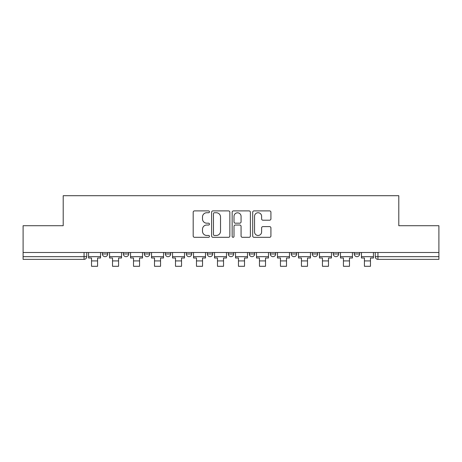 <?xml version="1.0" encoding="UTF-8"?>
<svg xmlns="http://www.w3.org/2000/svg" width="462" height="462" viewBox="0 0 462 462"><rect width="100%" height="100%" fill="white"/><g stroke="black" fill="none" stroke-linecap="round" stroke-linejoin="round"><path stroke-width="0.69" d="M209.471 211.821A0.924 0.924 0 0 0 208.547 210.897L194.514 210.897A1.322 1.322 0 0 0 193.191 212.214L193.191 235.99A1.322 1.322 0 0 0 194.514 237.312L208.547 237.312A0.924 0.924 0 0 0 209.471 236.388A0.924 0.924 0 0 0 208.547 235.464L206.728 235.464A4.227 4.227 0 0 1 202.5 231.237L202.5 229.256A4.227 4.227 0 0 1 206.728 225.029L208.547 225.029A0.924 0.924 0 0 0 209.471 224.105A0.924 0.924 0 0 0 208.547 223.181L206.728 223.181A4.227 4.227 0 0 1 202.5 218.953L202.5 216.973A4.227 4.227 0 0 1 206.728 212.745L208.547 212.745A0.924 0.924 0 0 0 209.471 211.821M333.269 252.495L333.269 253.979L338.652 253.979A2.691 2.691 0 0 1 335.961 256.67A2.691 2.691 0 0 1 333.269 253.979L333.269 252.495M270.293 252.495L270.293 253.979L275.675 253.979A2.691 2.691 0 0 1 272.984 256.67A2.691 2.691 0 0 1 270.293 253.979L270.293 252.495M228.309 252.495L228.309 253.979L233.691 253.979A2.691 2.691 0 0 1 231 256.67A2.691 2.691 0 0 1 228.309 253.979L228.309 252.495M207.317 252.495L207.317 253.979L212.699 253.979A2.691 2.691 0 0 1 210.008 256.67A2.691 2.691 0 0 1 207.317 253.979L207.317 252.495M165.332 252.495L165.332 253.979L170.715 253.979A2.691 2.691 0 0 1 168.024 256.67A2.691 2.691 0 0 1 165.332 253.979L165.332 252.495M269.6 220.207A1.322 1.322 0 0 0 270.923 218.884L270.923 212.214A1.322 1.322 0 0 0 269.6 210.897L254.013 210.897A1.322 1.322 0 0 0 252.697 212.214L252.697 235.99A1.322 1.322 0 0 0 254.013 237.312L269.6 237.312A1.322 1.322 0 0 0 270.923 235.99L270.923 227.933A1.322 1.322 0 0 0 269.6 226.611L262.93 226.611A1.322 1.322 0 0 0 261.608 227.933L261.608 231.93A3.534 3.534 0 0 1 258.079 235.464A3.534 3.534 0 0 1 254.545 231.93L254.545 216.28A3.534 3.534 0 0 1 258.079 212.745A3.534 3.534 0 0 1 261.608 216.28L261.608 218.884A1.322 1.322 0 0 0 262.93 220.207L269.6 220.207M23.1 252.495L23.1 225.716L63.202 225.716L63.202 195.709L398.798 195.709L398.798 225.716L438.9 225.716L438.9 252.495L23.1 252.495L23.1 256.67L86.746 256.67L86.746 252.495L86.746 256.67A2.691 2.691 0 0 1 84.055 259.361L23.1 259.361L23.1 256.67M229.845 212.214A1.322 1.322 0 0 0 228.523 210.897L212.936 210.897A1.322 1.322 0 0 0 211.619 212.214L211.619 235.99A1.322 1.322 0 0 0 212.936 237.312L228.523 237.312A1.322 1.322 0 0 0 229.845 235.99L229.845 212.214M233.477 210.897L249.064 210.897A1.322 1.322 0 0 1 250.381 212.214L250.381 235.99A1.322 1.322 0 0 1 249.064 237.312L242.394 237.312A1.322 1.322 0 0 1 241.072 235.99L241.072 226.351A1.322 1.322 0 0 0 239.749 225.029L235.325 225.029A1.322 1.322 0 0 0 234.003 226.351L234.003 236.388A0.924 0.924 0 0 1 233.079 237.312A0.924 0.924 0 0 1 232.155 236.388L232.155 212.214A1.322 1.322 0 0 1 233.477 210.897M375.254 252.495L375.254 256.67L438.9 256.67L438.9 259.361L377.945 259.361A2.691 2.691 0 0 1 375.254 256.67M438.9 252.495L438.9 256.67M359.644 252.495L359.644 253.979A2.691 2.691 0 0 1 356.953 256.67A2.691 2.691 0 0 1 354.262 253.979A2.691 2.691 0 0 0 356.953 256.67M354.262 252.495L354.262 253.979L359.644 253.979M338.652 252.495L338.652 253.979A2.691 2.691 0 0 1 335.961 256.67M317.66 252.495L317.66 253.979A2.691 2.691 0 0 1 314.969 256.67A2.691 2.691 0 0 1 312.277 253.979L317.66 253.979M312.277 252.495L312.277 253.979M296.668 252.495L296.668 253.979A2.691 2.691 0 0 1 293.976 256.67A2.691 2.691 0 0 1 291.285 253.979L296.668 253.979L296.668 252.495M291.285 252.495L291.285 253.979M275.675 252.495L275.675 253.979M254.683 252.495L254.683 253.979A2.691 2.691 0 0 1 251.992 256.67A2.691 2.691 0 0 1 249.301 253.979L254.683 253.979L254.683 252.495M249.301 252.495L249.301 253.979M233.691 252.495L233.691 253.979L233.691 252.495M212.699 253.979L212.699 252.495L212.699 253.979A2.691 2.691 0 0 1 210.008 256.67M191.707 252.495L191.707 253.979A2.691 2.691 0 0 1 189.016 256.67A2.691 2.691 0 0 1 186.325 253.979A2.691 2.691 0 0 0 189.016 256.67A2.691 2.691 0 0 0 191.707 253.979L191.707 252.495M186.325 252.495L186.325 253.979L191.707 253.979M170.715 252.495L170.715 253.979M149.723 252.495L149.723 253.979A2.691 2.691 0 0 1 147.031 256.67A2.691 2.691 0 0 1 144.34 253.979A2.691 2.691 0 0 0 147.031 256.67A2.691 2.691 0 0 0 149.723 253.979L144.34 253.979L144.34 252.495M123.348 252.495L123.348 253.979L128.731 253.979L128.731 252.495L128.731 253.979A2.691 2.691 0 0 1 126.039 256.67A2.691 2.691 0 0 1 123.348 253.979A2.691 2.691 0 0 0 126.039 256.67M102.356 252.495L102.356 253.979L107.738 253.979L107.738 252.495L107.738 253.979A2.691 2.691 0 0 1 105.047 256.67A2.691 2.691 0 0 1 102.356 253.979A2.691 2.691 0 0 0 105.047 256.67M84.055 252.495L84.055 259.361A2.691 2.691 0 0 0 86.746 256.67M214.391 212.745A0.924 0.924 0 0 0 213.467 213.669L213.467 234.54A0.924 0.924 0 0 0 214.391 235.464L216.308 235.464A4.227 4.227 0 0 0 220.53 231.237L220.53 216.973A4.227 4.227 0 0 0 216.308 212.745L214.391 212.745M241.072 216.343A3.534 3.534 0 0 0 237.537 212.809A3.534 3.534 0 0 0 234.003 216.343L234.003 221.858A1.322 1.322 0 0 0 235.325 223.181L239.749 223.181A1.322 1.322 0 0 0 241.072 221.858L241.072 216.343M88.565 256.67L100.543 256.67L100.543 258.015L97.58 258.015L97.58 266.291L91.528 266.291L91.528 258.015L88.565 258.015L88.565 252.495M100.543 256.67L100.543 252.495M109.558 256.67L121.535 256.67L121.535 258.015L118.572 258.015L118.572 266.291L112.514 266.291L112.514 258.015L109.558 258.015L109.558 252.495M121.535 256.67L121.535 252.495M130.55 256.67L142.527 256.67L142.527 258.015L139.564 258.015L139.564 266.291L133.506 266.291L133.506 258.015L130.55 258.015L130.55 252.495M142.527 256.67L142.527 252.495M151.542 256.67L163.519 256.67L163.519 258.015L160.557 258.015L160.557 266.291L154.499 266.291L154.499 258.015L151.542 258.015L151.542 252.495M163.519 256.67L163.519 252.495M172.534 256.67L184.511 256.67L184.511 258.015L181.549 258.015L181.549 266.291L175.491 266.291L175.491 258.015L172.534 258.015L172.534 252.495M184.511 256.67L184.511 252.495M193.526 256.67L205.498 256.67L205.498 258.015L202.541 258.015L202.541 266.291L196.483 266.291L196.483 258.015L193.526 258.015L193.526 252.495M205.498 256.67L205.498 252.495M214.518 256.67L226.49 256.67L226.49 258.015L223.533 258.015L223.533 266.291L217.475 266.291L217.475 258.015L214.518 258.015L214.518 252.495M226.49 256.67L226.49 252.495M235.51 256.67L247.482 256.67L247.482 258.015L244.525 258.015L244.525 266.291L238.467 266.291L238.467 258.015L235.51 258.015L235.51 252.495M247.482 256.67L247.482 252.495M256.502 256.67L268.474 256.67L268.474 258.015L265.517 258.015L265.517 266.291L259.459 266.291L259.459 258.015L256.502 258.015L256.502 252.495M268.474 256.67L268.474 252.495M277.489 256.67L289.466 256.67L289.466 258.015L286.509 258.015L286.509 266.291L280.451 266.291L280.451 258.015L277.489 258.015L277.489 252.495M289.466 256.67L289.466 252.495M298.481 256.67L310.458 256.67L310.458 258.015L307.501 258.015L307.501 266.291L301.443 266.291L301.443 258.015L298.481 258.015L298.481 252.495M310.458 256.67L310.458 252.495M319.473 256.67L331.45 256.67L331.45 258.015L328.494 258.015L328.494 266.291L322.436 266.291L322.436 258.015L319.473 258.015L319.473 252.495M331.45 256.67L331.45 252.495M340.465 256.67L352.442 256.67L352.442 258.015L349.486 258.015L349.486 266.291L343.428 266.291L343.428 258.015L340.465 258.015L340.465 252.495M352.442 256.67L352.442 252.495M361.457 256.67L373.435 256.67L373.435 258.015L370.472 258.015L370.472 266.291L364.42 266.291L364.42 258.015L361.457 258.015L361.457 252.495M373.435 256.67L373.435 252.495M377.945 252.495L377.945 259.361M91.528 260.909L97.58 260.909M112.514 260.909L118.572 260.909M133.506 260.909L139.564 260.909M154.499 260.909L160.557 260.909M175.491 260.909L181.549 260.909M196.483 260.909L202.541 260.909M217.475 260.909L223.533 260.909M238.467 260.909L244.525 260.909M259.459 260.909L265.517 260.909M280.451 260.909L286.509 260.909M301.443 260.909L307.501 260.909M322.436 260.909L328.494 260.909M343.428 260.909L349.486 260.909M364.42 260.909L370.472 260.909"/></g></svg>
